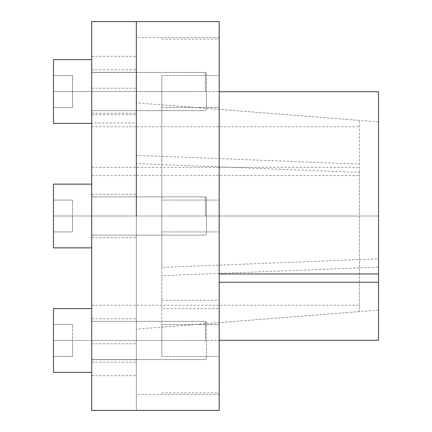 <?xml version="1.0" encoding="UTF-8"?>
<svg xmlns="http://www.w3.org/2000/svg" width="432" height="432" viewBox="0 0 432 432"><rect width="100%" height="100%" fill="white"/><g stroke="black" fill="none" stroke-linecap="round" stroke-linejoin="round"><path stroke-width="0.32" stroke-dasharray="2.16 1.62" d="M219.186 21.6L219.186 394.465L219.186 200.065L219.186 231.935L219.186 200.065L219.186 231.935L219.186 216L136.328 216L136.328 37.535L136.328 394.465L136.328 21.6L136.328 155.331L359.408 164.117L359.408 120.393L359.408 311.607L359.408 172.395L136.328 163.609L136.328 329.162L136.328 155.331M91.714 21.6L91.714 305.235L91.714 122.969L136.328 122.969L136.328 410.4L136.328 216L91.714 216L91.714 237.67L91.714 184.129L91.714 247.871L91.714 184.129L91.714 247.871L91.714 216L359.408 216M219.186 410.4L219.186 216L161.822 216L161.822 200.065L161.822 231.935L161.822 200.065L161.822 231.935L161.822 216L378.529 216L53.471 216L53.471 200.065L53.471 231.935L53.471 216L72.592 216L72.592 200.065L72.592 231.935L72.592 200.065L72.592 231.935L72.592 216L53.471 216L53.471 184.129L53.471 247.871L53.471 200.065L72.592 200.065L53.471 200.065L53.471 231.935L72.592 231.935L53.471 231.935L53.471 216L206.442 216L206.442 197.942L206.442 234.058L206.442 197.942L206.442 234.058L206.442 216L53.471 216L53.471 184.129L91.714 184.129M378.529 258.849L378.529 121.9L378.529 310.1L378.529 258.849L161.822 267.386L161.822 104.841L161.822 327.159L161.822 275.665L378.529 267.133M378.529 340.286L378.529 91.714M219.186 282.236L219.186 39.128L219.186 282.236M161.822 275.665L161.822 308.545L219.186 308.545M219.186 340.47L219.186 356.405L219.186 324.54L219.186 356.405L219.186 340.47L161.822 340.47L161.822 324.54L161.822 356.405L161.822 324.54L161.822 356.405L161.822 340.47L219.186 340.47M219.186 91.53L219.186 75.595L219.186 107.46L219.186 75.595L219.186 107.46L219.186 91.53L161.822 91.53L161.822 75.595L161.822 107.46L161.822 75.595L161.822 107.46L161.822 91.53L219.186 91.53M161.822 267.386L161.822 308.545M161.822 300.262L219.186 300.262M136.328 122.969L136.328 163.609M136.328 359.726L136.328 375.662L136.328 343.796L136.328 359.726L91.714 359.726L91.714 375.662L91.714 359.726M136.328 91.53L136.328 69.854L136.328 113.2L136.328 69.854L136.328 91.53L91.714 91.53L91.714 113.2L91.714 59.659L91.714 123.395L91.714 59.659L91.714 123.395L91.714 91.53L136.328 91.53M136.328 340.47L136.328 362.146L136.328 318.8L136.328 362.146L136.328 318.8L136.328 340.47L91.714 340.47L91.714 362.146L91.714 308.605L91.714 372.341L91.714 308.605L91.714 372.341L91.714 340.47L136.328 340.47M136.328 72.274L136.328 56.338L136.328 72.274L91.714 72.274L91.714 88.204L91.714 56.338L91.714 72.274M91.714 122.969L91.714 410.4M359.408 172.395L359.408 164.117M91.714 175.586L359.408 175.586M91.714 114.691L136.328 114.691M91.714 167.308L359.408 167.308M205.378 216L205.378 196.879L205.378 216M206.442 340.47L206.442 358.533L206.442 322.412L206.442 358.533L206.442 340.47L53.471 340.47L53.471 324.54L53.471 356.405L53.471 340.47L72.592 340.47L72.592 356.405L72.592 324.54L72.592 356.405L72.592 340.47L53.471 340.47L53.471 308.605L53.471 372.341L53.471 324.54L72.592 324.54L53.471 324.54L53.471 356.405L72.592 356.405L53.471 356.405L53.471 340.47L206.442 340.47M205.378 340.47L205.378 321.349L205.378 340.47M91.714 308.605L53.471 308.605L53.471 372.341L91.714 372.341M53.471 324.54L72.592 324.54L53.471 324.54M53.471 356.405L72.592 356.405L53.471 356.405M91.714 247.871L53.471 247.871L53.471 216M53.471 200.065L72.592 200.065L53.471 200.065M53.471 231.935L72.592 231.935L53.471 231.935M206.442 91.53L206.442 73.467L206.442 109.588L206.442 73.467L206.442 109.588L206.442 91.53L53.471 91.53L53.471 59.659L53.471 123.395L53.471 75.595L53.471 107.46L53.471 91.53L72.592 91.53L72.592 75.595L72.592 107.46L72.592 75.595L72.592 107.46L72.592 91.53L53.471 91.53L53.471 75.595L72.592 75.595L53.471 75.595L53.471 107.46L72.592 107.46L53.471 107.46L53.471 91.53L206.442 91.53M205.378 91.53L205.378 72.409L205.378 91.53M91.714 59.659L53.471 59.659L53.471 123.395L91.714 123.395M53.471 75.595L72.592 75.595L53.471 75.595M53.471 107.46L72.592 107.46L53.471 107.46M161.822 216L219.186 216M91.714 216L136.328 216M219.186 37.535L136.328 37.535M219.186 394.465L136.328 394.465M378.529 121.9L161.822 104.841M378.529 310.1L161.822 327.159M161.822 324.54L219.186 324.54L161.822 324.54M161.822 356.405L219.186 356.405L161.822 356.405M161.822 200.065L219.186 200.065L161.822 200.065M161.822 231.935L219.186 231.935L161.822 231.935M161.822 75.595L219.186 75.595L161.822 75.595M161.822 107.46L219.186 107.46L161.822 107.46M161.822 392.872L219.186 392.872M161.822 39.128L219.186 39.128M359.408 120.393L136.328 102.838M359.408 311.607L136.328 329.162M91.714 375.662L136.328 375.662M91.714 343.796L136.328 343.796M91.714 113.2L136.328 113.2L91.714 113.2M91.714 69.854L136.328 69.854L91.714 69.854M91.714 237.67L136.328 237.67L91.714 237.67M91.714 194.33L136.328 194.33L91.714 194.33M91.714 362.146L136.328 362.146L91.714 362.146M91.714 318.8L136.328 318.8L91.714 318.8M91.714 88.204L136.328 88.204M91.714 56.338L136.328 56.338M91.714 305.235L359.408 305.235M91.714 126.765L359.408 126.765M206.442 197.942L205.378 196.879L91.714 196.879L205.378 196.879L206.442 197.942M91.714 235.121L205.378 235.121L206.442 234.058L205.378 235.121L91.714 235.121M206.442 322.412L205.378 321.349L91.714 321.349L205.378 321.349L206.442 322.412M91.714 359.591L205.378 359.591L206.442 358.533L205.378 359.591L91.714 359.591M206.442 73.467L205.378 72.409L91.714 72.409L205.378 72.409L206.442 73.467M91.714 110.651L205.378 110.651L206.442 109.588L205.378 110.651L91.714 110.651"/><path stroke-width="0.65" d="M136.328 216L136.328 21.6L136.328 216M219.186 216L219.186 21.6L91.714 21.6L91.714 410.4L219.186 410.4L219.186 216M219.186 282.236L378.529 282.236L378.529 340.286L219.186 340.286M219.186 91.714L378.529 91.714L378.529 282.236M219.186 273.958L378.529 273.958M91.714 247.871L53.471 247.871L53.471 184.129L91.714 184.129M91.714 372.341L53.471 372.341L53.471 308.605L91.714 308.605M91.714 123.395L53.471 123.395L53.471 59.659L91.714 59.659"/></g></svg>
